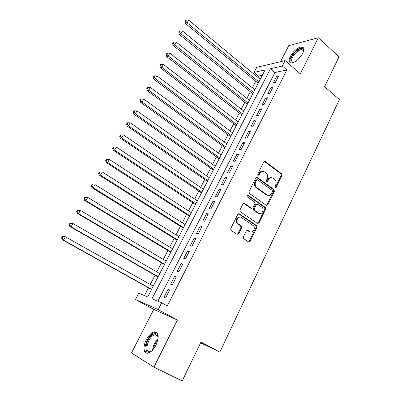 <?xml version="1.0" encoding="UTF-8"?>
<svg xmlns="http://www.w3.org/2000/svg" width="401" height="401" viewBox="0 0 401 401"><rect width="100%" height="100%" fill="white"/><g stroke="black" fill="none" stroke-linecap="round" stroke-linejoin="round"><path stroke-width="0.6" d="M275.151 187.879L276.169 187.543L281.973 175.548L281.622 173.753L265.206 161.458L263.753 161.924L257.733 174.064L257.978 175.342L259.036 173.438L259.828 173.448C261.101 171.367 262.695 170.871 264.6 171.969L265.998 173.001C267.683 174.545 268.068 176.485 267.161 178.826L266.389 180.395L266.645 181.668L267.683 181.337L268.449 179.768C269.703 177.698 271.266 177.197 273.141 178.275L274.52 179.292C276.169 180.806 276.55 182.731 275.657 185.056L274.901 186.615L275.151 187.879M275.096 187.833L281.161 175.528L280.81 173.738L264.269 161.382M257.978 175.342L259.046 175.026L259.828 173.448M266.61 181.643L267.652 179.743L268.449 179.768M155.984 345.136C159.352 336.88 158.866 332.439 154.53 331.817C151.573 332.454 148.841 335.096 146.325 339.752C142.771 346.464 143.473 353.963 147.794 353.156C150.746 352.489 153.473 349.817 155.984 345.136M302.68 53.423C304.444 49.559 304.184 47.383 301.898 46.902C297.707 47.393 293.853 50.566 290.334 56.421C288.519 60.315 288.785 62.511 291.131 63.007C295.291 62.511 299.141 59.318 302.68 53.423M243.377 236.906L243.758 238.74L248.605 241.928L250.134 241.362L256.906 227.367L256.67 225.658L239.317 213.858L237.753 214.39L230.73 228.565L230.921 230.259L237.111 234.369L238.68 233.808L241.648 227.748L241.437 226.044L237.873 223.563C235.101 221.006 238.53 215.322 241.482 217.553L253.206 225.537C255.993 227.974 252.7 233.758 249.748 231.577L247.863 230.314L246.324 230.866L243.377 236.906M161.663 302.795L158.2 309.597L135.493 299.527L138.781 293.231L147.658 296.94L265.106 69.924L254.084 72.406L256.74 67.313L285.126 60.611L282.364 66.03L270.449 68.716L151.984 298.745L161.663 302.795L167.357 305.928L286.905 69.934L282.364 66.03M285.126 60.611L300.314 73.784L318.294 37.744L339.025 56.852L324.615 86.626L339.421 99.598L219.818 352.103L201.006 342.048L182.179 380.95L153.934 367.136L177.432 320.038L158.2 309.597M266.314 205.367L267.793 204.861L274.339 191.327L274.003 189.543L257.347 177.427L255.838 177.894L249.046 191.598L249.347 193.377L266.314 205.367M265.698 209.197L259.041 222.956L257.532 223.492L240.209 211.663L239.968 209.923L242.931 203.939L244.485 203.422L251.467 208.264L252.991 207.748L254.911 203.828L254.625 202.064L247.247 196.876C246.745 195.723 247.036 195.192 248.124 195.287L265.412 207.452L265.698 209.197L264.901 209.121L258.249 222.856L259.041 222.956M177.432 320.038L153.763 309.407L131.468 352.97L153.934 367.136M318.294 37.744L288.76 45.639L280.54 61.694M275.276 82.496L278.575 76.02L276.59 76.426L273.307 82.872L275.276 82.496M269.738 93.378L273.071 86.837L271.101 87.192L267.778 93.709L269.738 93.378M264.139 104.375L267.507 97.764L265.552 98.075L262.194 104.661L264.139 104.375M258.48 115.493L261.883 108.806L259.943 109.072L256.55 115.729L258.48 115.493M252.755 126.731L256.199 119.974L254.274 120.19L250.841 126.916L252.755 126.731M246.971 138.094L250.45 131.262L248.54 131.423L245.076 138.225L246.971 138.094M241.121 149.578L244.64 142.671L242.75 142.781L239.242 149.658L241.121 149.578M235.212 161.192L238.765 154.21L236.891 154.265L233.347 161.217L235.212 161.192M229.232 172.931L232.826 165.874L230.971 165.874L227.387 172.901L229.232 172.931M223.187 184.806L226.821 177.668L224.986 177.613L221.362 184.721L223.187 184.806M217.076 196.811L220.75 189.593L218.931 189.483L215.267 196.665L217.076 196.811M210.896 208.951L214.61 201.653L212.811 201.482L209.106 208.751L210.896 208.951M250.134 241.362L249.357 241.222L256.119 227.257L255.883 225.547L238.49 213.728M238.675 233.808L237.913 233.678L240.881 227.633L240.665 225.933L237.562 223.833L238.329 223.943M204.64 221.232L208.4 213.848L206.62 213.623L202.871 220.971L204.64 221.232M198.32 233.653L202.119 226.184L200.36 225.893L196.57 233.327L198.32 233.653M191.924 246.214L195.768 238.66L194.029 238.309L190.194 245.828L191.924 246.214M185.452 258.921L189.342 251.277L187.623 250.866L183.748 258.47L185.452 258.921M178.906 271.773L182.846 264.043L181.147 263.567L177.222 271.256L178.906 271.773M172.285 284.78L176.27 276.956L174.595 276.414L170.625 284.194L172.285 284.78M286.905 69.934L274.926 72.506L157.869 301.206M167.964 289.412L163.949 297.286L165.588 297.938L169.618 290.023L167.964 289.412L169.488 290.274M262.379 75.198L258.46 76.035L257.798 77.308M255.758 81.243L252.349 87.804M250.319 91.714L246.846 98.415M244.831 102.295L241.282 109.132M239.277 112.992L235.663 119.959M233.673 123.794L229.979 130.906M228.004 134.711L224.239 141.964M222.279 145.743L218.435 153.142M216.49 156.891L212.575 164.44M210.64 168.159L206.645 175.859M204.731 179.548L200.655 187.402M198.756 191.061L194.595 199.071M192.716 202.7L188.475 210.871M186.61 214.465L182.285 222.801M180.435 226.354L176.024 234.856M174.194 238.379L169.693 247.051M167.884 250.54L163.292 259.382M161.503 262.83L156.821 271.853M155.052 275.261L150.275 284.459M148.525 287.833L144.485 295.612M200.625 342.83L219.818 352.103M153.763 309.407L135.493 299.527M258.46 76.035L254.084 72.406M274.926 72.506L270.449 68.716M276.59 76.426L277.833 77.478M271.101 87.192L272.359 88.235M265.552 98.075L266.82 99.107M259.943 109.072L261.226 110.095M254.274 120.19L255.572 121.202M248.54 131.423L249.853 132.43M242.75 142.781L244.074 143.779M236.891 154.265L238.234 155.252M230.971 165.874L232.329 166.851M224.986 177.613L226.354 178.58M218.931 189.483L220.319 190.44M212.811 201.482L214.214 202.43M206.62 213.623L208.039 214.555M200.36 225.893L201.798 226.821M194.029 238.309L195.482 239.222M187.623 250.866L189.097 251.768M181.147 263.567L182.635 264.454M174.595 276.414L176.099 277.291M271.086 177.713C269.622 177.548 268.48 178.224 267.652 179.743M262.465 171.397C261.001 171.252 259.858 171.934 259.036 173.438M266.369 205.402L266.996 204.791L273.537 191.282L273.201 189.503L256.414 177.317M272.459 191.658L272.229 190.41L257.582 179.788L256.525 180.119L255.698 181.793C254.795 184.064 255.136 185.984 256.725 187.543L266.941 194.876C268.835 195.929 270.404 195.412 271.657 193.317L272.459 191.658M256.835 179.768L255.743 180.094L256.525 180.119M268.058 195.377L266.144 194.821L255.938 187.508C254.354 185.944 254.013 184.034 254.916 181.768L255.743 180.094M257.547 223.502L258.249 222.856M251.532 208.304L250.685 208.184L243.623 203.302M247.387 195.262L264.54 207.317L265.332 207.392M258.615 213.217C261.607 215.492 264.82 209.477 261.868 207.152L257.743 204.239L256.229 204.751L254.314 208.665L254.58 210.41L258.615 213.217L257.823 213.126L259.362 213.573M256.886 204.124L255.447 204.68L256.229 204.751M257.823 213.126L253.798 210.33L253.532 208.59L255.447 204.68M264.901 209.121L264.54 207.317M250.369 231.883L248.971 231.457L247.081 230.194L247.863 230.314M239.958 217.101C236.334 217.598 235.387 219.718 237.111 223.457L237.562 223.833M237.116 234.369L237.913 233.678M248.575 241.908L249.357 241.222M260.239 79.328L188.665 20.13L187.122 22.842L185.488 23.514L258.209 83.258M185.763 21.138L186.385 20.05L185.733 20.326L185.112 21.408L185.763 21.138L187.122 22.842L258.891 81.939M186.385 20.05L188.665 20.13M185.488 23.514L185.112 21.408M294.058 62.3C290.71 62.922 289.963 61.092 291.818 56.812C294.55 51.052 302.469 46.17 303.387 49.804L303.437 51.634M303.462 51.453L303.341 50.611L301.888 49.473C298.524 49.859 295.437 52.396 292.625 57.087C291.176 60.205 291.392 61.965 293.271 62.366L293.883 62.35M303.502 47.864L302.534 47.554C298.364 48.035 294.534 51.183 291.046 56.997C289.738 59.664 289.512 61.604 290.374 62.827M151.964 350.755L150.129 351.867C142.49 355.231 146.45 336.725 153.778 334.023C155.252 333.411 156.41 333.597 157.252 334.579L158.169 338.163M158.144 337.206L157.413 335.477L155.262 334.65L154.195 334.955C147.974 337.196 143.829 352.91 149.894 351.737L151.187 351.316M156.876 332.499L155.382 332.344L154.039 332.725C147.673 335.041 141.954 350.589 146.671 353.131M254.815 89.809L182.46 31.032L180.901 33.779L179.287 34.401L252.795 93.714M179.538 32.055L180.164 30.957L179.518 31.213L178.891 32.306L179.538 32.055L180.901 33.779L253.452 92.446M180.164 30.957L182.46 31.032M179.287 34.401L178.891 32.306M249.337 100.4L176.184 42.06L174.605 44.837L173.011 45.408L247.332 104.28M173.242 43.097L173.874 41.99L173.237 42.22L172.605 43.328L173.242 43.097L174.605 44.837L247.958 103.067M173.874 41.99L176.184 42.06M173.011 45.408L172.605 43.328M243.803 111.102L169.839 53.213L168.245 56.02L166.671 56.541L241.808 114.957M166.876 54.26L167.513 53.138L166.886 53.353L166.245 54.476L166.876 54.26L168.245 56.02L242.41 113.794M167.513 53.138L169.839 53.213M166.671 56.541L166.245 54.476M238.209 121.914L163.423 64.486L161.809 67.328L160.26 67.799L236.229 125.744M160.435 65.553L161.082 64.416L160.46 64.611L159.819 65.744L160.435 65.553L161.809 67.328L236.801 124.636M161.082 64.416L163.423 64.486M160.26 67.799L159.819 65.744M232.555 132.841L156.936 75.889L155.302 78.761L153.773 79.182L230.59 136.641M153.924 76.972L154.58 75.824L153.969 76L153.312 77.142L153.924 76.972L155.302 78.761L231.131 135.593M154.58 75.824L156.936 75.889M153.773 79.182L153.312 77.142M226.841 143.884L150.37 87.423L148.721 90.325L147.217 90.691L224.891 147.658M147.337 88.521L147.999 87.358L147.398 87.508L146.736 88.671L147.337 88.521L148.721 90.325L225.402 146.666M147.999 87.358L150.37 87.423M147.217 90.691L146.736 88.671M221.066 155.047L143.733 99.087L142.064 102.024L140.581 102.335L219.131 158.791M140.676 100.2L141.347 99.027L140.756 99.157L140.084 100.325L140.676 100.2L142.064 102.024L219.613 157.854M141.347 99.027L143.733 99.087M140.581 102.335L140.084 100.325M215.232 166.325L137.017 110.887L135.327 113.854L133.874 114.11L213.312 170.039M133.939 112.014L134.616 110.826L134.034 110.932L133.358 112.12L133.939 112.014L135.327 113.854L213.763 169.167M134.616 110.826L137.017 110.887M133.874 114.11L133.358 112.12M209.332 177.728L130.23 122.821L128.515 125.824L127.087 126.024L207.427 181.412M127.127 123.964L127.809 122.761L127.237 122.846L126.556 124.049L127.127 123.964L128.515 125.824L207.848 180.595M127.809 122.761L130.23 122.821M127.087 126.024L126.556 124.049M203.372 189.252L123.358 134.891L121.628 137.934L120.22 138.074L201.482 192.901M120.23 136.054L120.922 134.836L120.36 134.901L119.668 136.114L120.23 136.054L121.628 137.934L201.873 192.154M120.922 134.836L123.358 134.891M120.22 138.074L119.668 136.114M197.347 200.901L116.405 147.107L114.656 150.185L113.277 150.265L195.472 204.52M113.252 148.285L113.954 147.057L113.403 147.097L112.706 148.32L113.252 148.285L114.656 150.185L195.828 203.833M113.954 147.057L116.405 147.107M113.277 150.265L112.706 148.32M191.252 212.675L109.373 159.463L107.603 162.575L106.25 162.595L189.397 216.264M106.195 160.661L106.907 159.418L106.365 159.433L105.658 160.671L106.195 160.661L107.603 162.575L189.718 215.643M106.907 159.418L109.373 159.463M106.25 162.595L105.658 160.671M185.092 224.585L102.255 171.969L100.466 175.117L99.137 175.077L183.257 228.134M99.057 173.182L99.774 171.924L99.242 171.914L98.526 173.172L99.057 173.182L100.466 175.117L183.543 227.583M99.242 171.914L99.774 171.924M99.137 175.077L98.526 173.172M178.866 236.62L95.057 184.62L93.243 187.808L91.944 187.703L177.047 240.139M91.829 185.853L92.556 184.58L92.04 184.545L91.313 185.813L91.829 185.853L93.243 187.808L177.297 239.653M92.04 184.545L92.556 184.58M91.944 187.703L91.313 185.813M172.57 248.79L87.769 197.427L85.934 200.65L84.666 200.48L170.766 252.274M84.516 198.675L85.253 197.387L84.746 197.327L84.015 198.61L84.516 198.675L85.934 200.65L170.986 251.858M84.746 197.327L86.496 197.272L87.769 197.427L85.253 197.387M84.666 200.48L84.015 198.61M166.199 261.101L80.395 210.385L78.536 213.648L77.298 213.407L164.42 264.545M77.117 211.653L77.859 210.35L77.368 210.259L76.626 211.563L77.117 211.653L78.536 213.648L164.6 264.199M77.368 210.259L80.395 210.385L77.859 210.35M77.298 213.407L76.626 211.563M159.763 273.547L72.932 223.502L71.047 226.806L69.844 226.495L157.999 276.951M69.629 224.791L70.381 223.467L69.899 223.352L69.147 224.67L69.629 224.791L71.047 226.806L158.144 276.68M69.899 223.352L72.932 223.502L70.381 223.467M69.844 226.495L69.147 224.67M153.252 286.134L65.373 236.775L63.473 240.119L62.295 239.743L151.508 289.502M62.045 238.084L62.807 236.745L62.335 236.605L61.579 237.938L62.045 238.084L63.473 240.119L151.613 289.301M62.335 236.605L64.195 236.415L65.373 236.775L62.807 236.745M62.295 239.743L61.579 237.938M275.362 187.508L276.169 187.543M258.259 175.011L259.046 175.026M266.886 181.312L267.683 181.337M264.444 161.488L265.241 161.478M280.81 173.738L281.622 173.753M281.161 175.528L281.973 175.548M256.56 177.407L257.347 177.427M273.181 189.488L273.983 189.528M273.537 191.282L274.339 191.327M266.996 204.791L267.793 204.861M254.916 181.768L255.698 181.793M256.099 187.628L256.886 187.663M266.144 194.821L266.941 194.876M243.713 203.357L244.485 203.422M250.685 208.184L251.467 208.264M247.422 195.237L248.124 195.287M253.532 208.59L254.314 208.665M253.903 210.41L254.685 210.495M248.971 231.457L249.748 231.577M240.5 225.793L241.267 225.908M240.881 227.633L241.648 227.748M238.555 213.768L239.317 213.858M255.753 225.442L256.535 225.552M256.119 227.257L256.906 227.367M297.487 59.98L301.552 55.358M152.606 350.103C153.087 345.722 154.896 342.043 158.044 339.066M157.778 340.324C155.498 342.815 154.054 345.752 153.448 349.126M264.409 161.463L265.206 161.458M273.201 189.503L274.003 189.543M255.938 187.508L256.725 187.543M253.798 210.33L254.58 210.41M264.615 207.372L265.412 207.452M237.111 223.457L237.873 223.563M240.665 225.933L241.437 226.044M255.883 225.547L256.67 225.658M303.341 50.611L303.387 49.804M303.397 50.822L301.888 49.473M157.413 335.477L157.252 334.579M157.703 335.918L155.262 334.65"/></g></svg>
